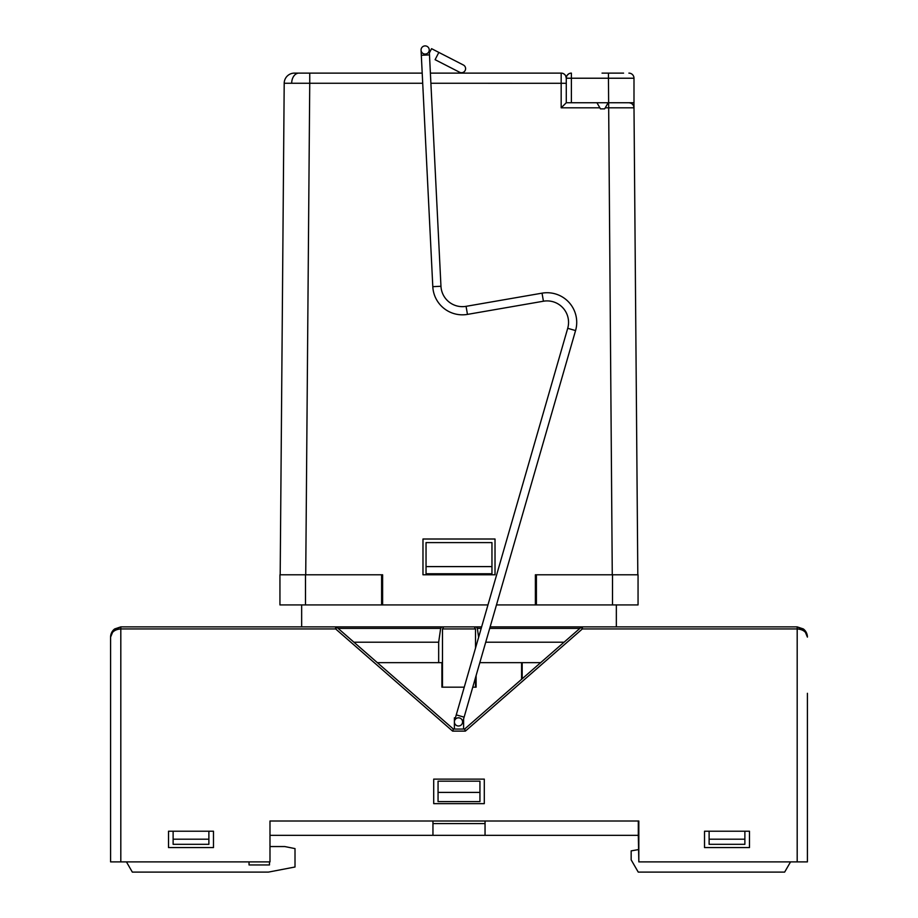 <?xml version="1.0" encoding="UTF-8"?>
<svg xmlns="http://www.w3.org/2000/svg" width="918" height="918" viewBox="0 0 918 918"><rect width="100%" height="100%" fill="white"/><g stroke="black" fill="none" stroke-linecap="round" stroke-linejoin="round"><path stroke-width="1.38" d="M582.368 626.891L582.368 628.933L465.392 731.107L452.608 731.107L335.632 628.933L336.975 627.396L453.377 729.064L464.623 729.064L581.025 627.396A2.043 2.043 0 0 1 582.368 626.891L797.191 626.891L804.409 629.874L807.404 637.103A10.213 10.213 0 0 0 803.319 628.933L797.191 626.891L797.191 628.933L582.368 628.933L581.025 627.396A2.043 2.043 0 0 1 582.368 626.891L490.132 626.891M463.601 718.943L463.601 729.064M454.399 729.064L454.399 717.819L455.408 717.819M807.404 693.297L807.404 861.887L638.825 861.887L638.825 821.013L269.984 821.013L269.984 861.887L110.596 861.887L110.596 637.103L113.591 629.874L120.809 626.891L335.632 626.891A2.043 2.043 0 0 1 336.975 627.396M168.522 831.226L213.481 831.226L213.481 847.578L168.522 847.578L168.522 831.226M704.519 831.226L749.478 831.226L749.478 847.578L704.519 847.578L704.519 831.226M433.709 779.118L484.291 779.118L484.291 803.64L433.709 803.64L433.709 779.118M485.714 642.21L564.054 642.21M478.634 637.299L477.349 628.405L476.293 626.891M353.946 642.21L438.666 642.21L438.666 662.647M441.707 626.891L440.651 628.405L438.666 642.21M110.596 658.562L110.596 819.992M479.827 662.647L521.585 662.647L521.585 679.309M540.656 662.647L521.585 662.647M475.513 677.599L475.513 687.169L476.109 687.169L476.109 675.556M476.109 687.169L472.759 687.169M464.256 687.169L441.891 687.169L442.487 687.169L442.487 628.933L443.658 626.891M377.344 662.647L441.891 662.647L441.891 687.169M481.629 626.891L335.632 626.891L335.632 628.933L120.809 628.933L120.809 626.891L114.681 628.933A10.213 10.213 0 0 0 110.596 637.103L110.596 642.21M474.342 626.891L475.513 628.933L442.487 628.933M475.513 648.097L475.513 628.933M522.181 678.792L522.181 662.647M120.809 861.887L120.809 628.933C114.647 629.45 111.239 632.181 110.596 637.103L110.608 636.679M797.191 861.887L797.191 628.933C803.353 629.45 806.761 632.181 807.404 637.103L807.392 636.679M465.392 731.107L464.623 729.064M452.608 731.107L453.377 729.064M485.048 823.572L432.952 823.572M638.308 821.013L638.308 835.323L269.984 835.323M269.984 821.013L432.952 821.013L432.952 835.323M485.048 835.323L485.048 821.013M269.467 861.887L269.467 864.951L249.042 864.951L249.042 861.887M638.308 835.323L638.825 861.887M479.942 792.406L479.942 781.172L438.058 781.172L438.058 801.598L479.942 801.598L479.942 792.406L438.058 792.406M638.308 849.62L631.159 850.883L631.159 859.845L638.24 872.1L784.649 872.1L790.547 861.887M126.432 861.887L132.33 872.1L268.446 872.1L295.011 866.994L295.011 848.599L284.798 846.557L269.984 846.557M744.877 831.226L744.877 844.308L709.121 844.308L709.121 831.226M744.877 839.201L709.121 839.201M173.123 844.308L208.879 844.308L208.879 839.201L173.123 839.201L173.123 844.308M208.879 831.226L208.879 839.201M173.123 831.226L173.123 839.201M438.563 73.119L479.437 73.119M602.036 73.119L623.574 73.119M422.211 73.119L294.426 73.119A10.213 10.213 0 0 0 284.201 83.251L280.185 574.783M596.941 102.747L599.867 107.808L561.173 107.808L561.173 73.119L430.393 73.119M309.745 73.119L309.745 83.251L284.201 83.251A10.213 10.213 0 0 1 294.426 73.119M612.513 604.916L612.513 574.783L638.056 574.783L638.056 604.916L535.378 604.916L535.378 574.783L536.399 574.783L535.378 574.783M382.622 574.783L382.622 604.916L279.944 604.916L279.944 574.783L382.622 574.783L381.601 574.783L381.601 604.916M616.345 626.891L616.345 604.916M301.655 626.891L301.655 604.916M491.956 566.601L491.956 542.595L426.044 542.595L426.044 573.761L491.956 573.761L491.956 566.601L426.044 566.601M637.815 574.783L633.959 102.747L637.815 574.783M382.622 604.916L487.963 604.916M496.466 604.916L535.378 604.916M495.02 539.015L495.02 574.783L422.98 574.783L422.98 539.015L495.02 539.015M599.867 107.808L600.475 108.875L604.641 108.875L608.175 102.747M628.887 102.747A5.106 5.106 0 0 1 633.994 107.808A5.106 5.106 0 0 0 628.887 102.747C631.951 103.068 633.649 104.755 633.994 107.808L605.249 107.808M612.513 574.783L536.399 574.783L536.399 604.916M561.173 107.808L566.28 102.747L566.28 78.225A5.106 5.106 0 0 1 571.386 73.119A5.106 5.106 0 0 0 566.28 78.225L571.386 78.225L571.386 102.747L633.994 102.747L633.994 78.225A5.106 5.106 0 0 0 628.887 73.119A5.106 5.106 0 0 1 633.994 78.225L608.45 78.225L612.272 574.783M562.011 73.188L561.173 73.119A5.106 5.106 0 0 1 566.28 78.225L565.66 75.792M561.173 73.119A5.106 5.106 -90 0 1 566.28 78.225L566.613 76.412M571.386 102.747L566.28 102.747M421.328 55.287L429.486 54.885L440.961 286.267A21.458 21.458 0 0 0 466.069 306.337L542.033 293.163A29.628 29.628 0 0 1 575.563 330.572L464.118 717.153L460.182 716.017L456.257 714.881L567.714 328.3A21.458 21.458 0 0 0 543.433 301.219L467.457 314.392A29.628 29.628 0 0 1 432.803 286.668L421.064 50.18A4.085 4.085 0 0 1 427.019 46.348A4.085 4.085 0 0 1 425.355 54.059A4.085 4.085 0 0 1 421.064 50.18A4.085 4.085 0 0 0 423.29 53.623A4.085 4.085 0 0 1 424.954 45.9A4.085 4.085 0 0 1 428.786 51.844M431.563 48.677L438.838 52.406L435.098 59.681L459.643 72.27A4.085 4.085 0 0 0 465.151 70.502A4.085 4.085 0 0 0 463.383 65.006L431.563 48.677L429.383 52.911M457.359 725.84A4.085 4.085 0 0 0 462.569 721.709A4.085 4.085 0 0 0 454.559 720.779A4.085 4.085 0 0 0 457.359 725.84A4.085 4.085 0 0 1 454.559 720.779A4.085 4.085 0 0 1 459.62 717.979M435.098 59.681L459.643 72.27M424.954 45.9A4.085 4.085 0 0 1 429.234 49.779A4.085 4.085 0 0 0 424.954 45.9A4.085 4.085 0 0 0 421.064 50.18A4.085 4.085 0 0 1 421.511 48.115M579.866 628.405L489.696 628.405M481.193 628.405L477.349 628.405M440.651 628.405L338.134 628.405M291.683 83.217A10.213 7.229 -90 0 1 298.912 73.119M566.28 83.286L430.898 83.251M422.705 83.251L309.745 83.251L305.728 574.783M305.487 604.916L305.487 574.783M608.45 73.119L608.45 78.225L571.386 78.225L571.386 73.119M432.803 286.668L440.961 286.267M467.457 314.392L466.069 306.337M567.714 328.3L575.563 330.572M543.433 301.219L542.033 293.163M565.155 75.012L563.744 73.807M567.244 75.242L568.793 73.83M429.486 54.885L429.234 49.779M464.118 717.153L462.42 723.04M456.257 714.881L454.559 720.779"/></g></svg>
